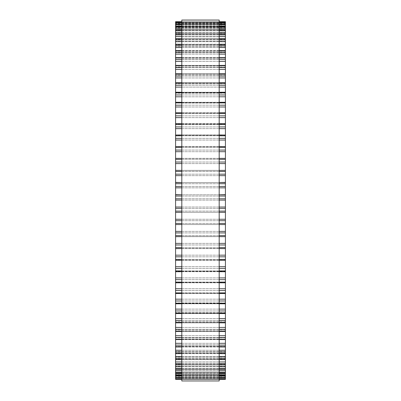 <?xml version="1.0" encoding="UTF-8"?>
<svg xmlns="http://www.w3.org/2000/svg" width="401" height="401" viewBox="0 0 401 401"><rect width="100%" height="100%" fill="white"/><g stroke="black" fill="none" stroke-linecap="round" stroke-linejoin="round"><path stroke-width="0.3" stroke-dasharray="2 1.5" d="M225.417 378.053L225.417 212.35L175.583 212.35L175.583 236.655L225.417 236.63L175.583 236.57L175.583 375.847L175.583 369.532L175.583 373.005L225.417 372.955L225.417 369.532L225.417 373.005L175.583 373.005L175.583 369.532L175.583 375.847L225.417 375.847L225.417 372.053L175.583 372.053L175.583 377.857L225.417 377.847L225.417 373.742L225.417 377.857L175.583 377.857L175.583 373.742L175.583 379.035L225.417 379.03L225.417 374.589L225.417 379.035L175.583 379.035L175.583 374.589L175.583 379.361L225.417 379.361L225.417 378.053L175.583 378.053L225.417 378.053M175.583 212.34L175.583 194.766L225.417 194.771L175.583 194.771M225.417 212.34L225.417 194.766M225.417 194.61L225.417 182.53L175.583 182.53L175.583 194.61M225.417 182.395L225.417 170.375L175.583 170.375L175.583 182.395M225.417 170.285L225.417 21.694L225.417 26.306L225.417 21.699L175.583 21.694L175.583 27.995L175.583 24.045L175.583 27.995L175.583 24.045L225.417 24.045L225.417 27.995L225.417 24.06L175.583 24.06L175.583 30.1L175.583 26.471L175.583 27.468L175.583 26.471L225.417 26.471L225.417 30.1L225.417 26.506L175.583 26.506L175.583 33.037L175.583 29.724L175.583 33.037L175.583 29.724L225.417 29.724L225.417 33.037L225.417 29.784L175.583 29.784L175.583 135.267L175.583 134.962L225.417 135.042L175.583 135.042M175.583 170.285L175.583 134.962L225.417 135.042M225.417 22.446L225.417 26.727L225.417 22.456L175.583 22.456L225.417 22.446M225.417 33.784L225.417 36.787L225.417 33.784L175.583 33.784M225.417 38.631L225.417 41.333L225.417 38.631L175.583 38.631M225.417 44.245L225.417 46.656L225.417 44.245L175.583 44.245M225.417 50.596L225.417 52.726L225.417 50.596L175.583 50.596M225.417 57.654L225.417 59.518L225.417 57.654L175.583 57.654M225.417 65.388L225.417 66.997L225.417 65.388L175.583 65.388M225.417 73.759L225.417 75.127L225.417 73.759L175.583 73.759M225.417 82.731L225.417 83.874L225.417 82.731L175.583 82.731M225.417 92.255L225.417 93.197L225.417 92.255L175.583 92.255M225.417 102.29L225.417 103.042L225.417 102.29L175.583 102.29M225.417 112.786L225.417 113.368L225.417 112.786L175.583 112.786M225.417 123.693L225.417 124.13L225.417 123.693L175.583 123.693M225.417 146.53L175.583 146.736L225.417 146.53M225.417 158.355L175.583 158.475L225.417 158.355M225.417 224.55L175.583 224.55L225.417 224.56M225.417 248.585L175.583 248.585M225.417 260.289L225.417 260.033L225.417 260.289L175.583 260.289M225.417 271.718L225.417 271.347L225.417 271.718L175.583 271.718M225.417 282.81L225.417 282.299L225.417 282.81L175.583 282.81M225.417 293.517L225.417 292.85L225.417 293.517L175.583 293.517M225.417 303.788L225.417 302.945L225.417 303.788L175.583 303.788M225.417 313.572L225.417 312.534L225.417 313.572L175.583 313.572M225.417 322.825L225.417 321.572L225.417 322.825L175.583 322.825M225.417 331.502L225.417 330.018L225.417 331.502L175.583 331.502M225.417 339.562L225.417 337.827L225.417 339.562L175.583 339.562M225.417 346.96L225.417 344.965L225.417 346.96L175.583 346.96M225.417 353.672L225.417 351.401L225.417 353.672L175.583 353.672M225.417 359.657L225.417 357.101L225.417 359.657L175.583 359.657M225.417 364.89L225.417 362.038L225.417 364.89L175.583 364.89M225.417 369.346L225.417 366.188L225.417 369.346L175.583 369.346M175.583 375.822L175.583 372.053L225.417 372.053L175.583 372.053L225.417 372.053L225.417 374.81L175.583 374.81L225.417 374.81L225.417 375.822L175.583 375.822M181.813 380.95L181.813 20.05M219.187 20.05L219.187 380.95M225.417 377.817L175.583 377.817L225.417 377.817M225.417 378.84L175.583 378.84M225.417 377.446L175.583 377.446L225.417 377.446M225.417 376.729L175.583 376.729L225.417 376.729M225.417 377.471L175.583 377.471M225.417 375.998L175.583 375.998M225.417 375.256L175.583 375.256M225.417 373.712L175.583 373.712M225.417 372.208L175.583 372.208M225.417 370.599L175.583 370.599M225.417 368.479L175.583 368.479L225.417 368.479M225.417 369.271L175.583 369.271M225.417 368.344L175.583 368.344M225.417 366.674L175.583 366.674M225.417 364.108L175.583 364.108L225.417 364.108M225.417 364.785L175.583 364.785M225.417 363.682L175.583 363.682M225.417 361.963L175.583 361.963M225.417 358.955L175.583 358.955L225.417 358.955M225.417 359.512L175.583 359.512M225.417 358.238L175.583 358.238M225.417 356.479L175.583 356.479M225.417 353.05L175.583 353.05L225.417 353.05M225.417 353.481L175.583 353.481M225.417 352.043L175.583 352.043M225.417 350.248L175.583 350.248M225.417 346.414L175.583 346.414L225.417 346.414M225.417 346.725L175.583 346.725M225.417 345.126L175.583 345.126M225.417 343.306L175.583 343.306M225.417 339.086L175.583 339.086L225.417 339.086M225.417 339.266L175.583 339.266M225.417 337.522L175.583 337.522M225.417 335.687L175.583 335.687M225.417 331.096L175.583 331.096L225.417 331.096M225.417 331.151L175.583 331.151M225.417 329.266L175.583 329.266M225.417 327.422L175.583 327.422M225.417 322.484L175.583 322.484L225.417 322.484M225.417 322.409L175.583 322.409M225.417 320.394L175.583 320.394M225.417 318.549L175.583 318.549M225.417 313.291L175.583 313.291L225.417 313.291M225.417 313.091L175.583 313.091M225.417 310.95L175.583 310.95M225.417 309.116L175.583 309.116M225.417 303.557L175.583 303.557L225.417 303.557M225.417 303.231L175.583 303.231M225.417 300.981L175.583 300.981M225.417 299.166L175.583 299.166M225.417 293.337L175.583 293.337L225.417 293.337M225.417 292.885L175.583 292.885M225.417 290.53L175.583 290.53M225.417 288.745L175.583 288.745M225.417 282.67L175.583 282.67L225.417 282.67M225.417 282.098L175.583 282.098M225.417 279.652L175.583 279.652M225.417 277.903L175.583 277.903M225.417 271.612L175.583 271.612L225.417 271.612M225.417 270.921L175.583 270.921M225.417 268.399L175.583 268.399M225.417 266.695L175.583 266.695M225.417 260.219L175.583 260.219L225.417 260.219M225.417 259.412L175.583 259.412M225.417 256.82L175.583 256.82M225.417 255.166L175.583 255.166M225.417 248.54L175.583 248.54L225.417 248.54M225.417 247.617L175.583 247.617M225.417 244.971L175.583 244.971M225.417 243.382L175.583 243.382M225.417 235.603L175.583 235.603M225.417 232.916L175.583 232.916M225.417 231.392L175.583 231.392M225.417 223.417L175.583 223.417M225.417 220.7L175.583 220.7M225.417 219.252L175.583 219.252M225.417 211.126L175.583 211.126M225.417 208.39L175.583 208.39M225.417 207.026L175.583 207.026M225.417 200.104L175.583 200.104M225.417 198.781L175.583 198.781M225.417 196.044L175.583 196.044M225.417 187.853L175.583 187.853M225.417 186.445L175.583 186.445M225.417 183.718L175.583 183.718M225.417 175.663L175.583 175.663M225.417 174.179L175.583 174.179M225.417 171.473L175.583 171.473M225.417 163.593L175.583 163.593M225.417 162.034L175.583 162.034M225.417 159.362L175.583 159.362M225.417 151.693L175.583 151.693M225.417 150.074L175.583 150.074M225.417 147.453L175.583 147.453M225.417 140.034L175.583 140.034M225.417 138.355L175.583 138.355M225.417 135.794L175.583 135.794M225.417 128.656L175.583 128.656M225.417 126.932L175.583 126.932M225.417 124.445L175.583 124.445M225.417 123.814L175.583 123.814L225.417 123.814M225.417 117.623L175.583 117.623M225.417 115.859L175.583 115.859M225.417 113.458L175.583 113.458M225.417 112.947L175.583 112.947L225.417 112.947M225.417 106.987L175.583 106.987M225.417 105.187L175.583 105.187M225.417 102.882L175.583 102.882M225.417 102.496L175.583 102.496L225.417 102.496M225.417 96.796L175.583 96.796M225.417 94.972L175.583 94.972M225.417 92.776L175.583 92.776M225.417 92.511L175.583 92.511L225.417 92.511M219.187 87.097L181.813 87.097L219.187 87.097M225.417 85.263L175.583 85.263M225.417 83.182L175.583 83.182M225.417 83.042L175.583 83.042L225.417 83.042M225.417 77.939L175.583 77.939M225.417 76.1L175.583 76.1M225.417 74.145L175.583 74.135M225.417 69.368L175.583 69.368M225.417 67.528L175.583 67.528M225.417 65.714L175.583 65.714M225.417 65.829L175.583 65.829L225.417 65.829M225.417 61.418L175.583 61.418M225.417 59.589L175.583 59.589M225.417 57.919L175.583 57.919M225.417 58.165L175.583 58.165L225.417 58.165M225.417 54.135L175.583 54.135M225.417 52.325L175.583 52.325M225.417 50.807L175.583 50.807M225.417 51.178L175.583 51.178L225.417 51.178M225.417 47.544L175.583 47.544M225.417 45.764L175.583 45.764M225.417 44.411L175.583 44.411M225.417 44.907L175.583 44.907L225.417 44.907M225.417 41.689L175.583 41.689M225.417 39.945L175.583 39.945M225.417 38.757L175.583 38.757M225.417 39.373L175.583 39.373L225.417 39.373M225.417 36.586L175.583 36.586M225.417 34.887L175.583 34.887M225.417 33.874L175.583 33.874M225.417 34.606L175.583 34.606L225.417 34.606M225.417 32.265L175.583 32.265M225.417 30.621L175.583 30.631M225.417 28.742L175.583 28.742M225.417 27.163L175.583 27.163M225.417 27.468L175.583 27.468L225.417 27.468M225.417 26.045L175.583 26.045M225.417 24.531L175.583 24.531M225.417 25.128L175.583 25.128L225.417 25.128M225.417 24.175L175.583 24.175L225.417 24.175M225.417 22.737L175.583 22.737M225.417 23.624L175.583 23.624L225.417 23.624M225.417 23.143L175.583 23.143L225.417 23.143M225.417 21.789L175.583 21.789M225.417 22.957L175.583 22.957L225.417 22.957M219.187 21.699L181.813 21.699L219.187 21.694M219.187 21.789L181.813 21.789M219.187 22.456L181.813 22.456L219.187 22.446M219.187 22.737L181.813 22.737M219.187 24.06L181.813 24.06M219.187 24.531L181.813 24.531M219.187 26.045L181.813 26.045M219.187 26.506L181.813 26.506M219.187 27.163L181.813 27.163M219.187 28.742L181.813 28.742M219.187 29.784L181.813 29.784M219.187 30.621L181.813 30.621M219.187 32.265L181.813 32.265M219.187 33.874L181.813 33.874M219.187 34.887L181.813 34.887M219.187 36.586L181.813 36.586M219.187 38.757L181.813 38.757M219.187 39.945L181.813 39.945M219.187 41.689L181.813 41.689M219.187 44.411L181.813 44.411M219.187 45.764L181.813 45.764M219.187 47.544L181.813 47.544M219.187 50.807L181.813 50.807M219.187 52.325L181.813 52.325M219.187 54.135L181.813 54.135M219.187 57.919L181.813 57.919M219.187 59.589L181.813 59.589M219.187 61.418L181.813 61.418M219.187 65.714L181.813 65.714M219.187 67.528L181.813 67.528M219.187 69.368L181.813 69.368M219.187 74.145L181.813 74.145M219.187 76.1L181.813 76.1M219.187 77.939L181.813 77.939M219.187 83.182L181.813 83.182M219.187 85.263L181.813 85.263M219.187 92.776L181.813 92.776M219.187 94.972L181.813 94.972M219.187 96.796L181.813 96.796M219.187 102.882L181.813 102.882M219.187 105.187L181.813 105.187M219.187 106.987L181.813 106.987M219.187 113.458L181.813 113.458M219.187 115.859L181.813 115.859M219.187 117.623L181.813 117.623M219.187 124.445L181.813 124.445M219.187 126.932L181.813 126.932M219.187 128.656L181.813 128.656M219.187 135.794L181.813 135.794M219.187 138.355L181.813 138.355M219.187 140.034L181.813 140.034M225.417 146.591L175.583 146.591M219.187 147.453L181.813 147.453M219.187 150.074L181.813 150.074M219.187 151.693L181.813 151.693M225.417 158.39L175.583 158.39M219.187 159.362L181.813 159.362M219.187 162.034L181.813 162.034M219.187 163.593L181.813 163.593M225.417 170.39L175.583 170.39M219.187 171.473L181.813 171.473M219.187 174.179L181.813 174.179M219.187 175.663L181.813 175.663M219.187 182.535L181.813 182.535L219.187 182.53M219.187 183.718L181.813 183.718M219.187 186.445L181.813 186.445M219.187 187.853L181.813 187.853M219.187 194.771L181.813 194.771L219.187 194.766M219.187 196.044L181.813 196.044M219.187 198.781L181.813 198.781M219.187 200.104L181.813 200.104M219.187 207.026L181.813 207.026M219.187 208.39L181.813 208.39M219.187 211.126L181.813 211.126M219.187 212.355L181.813 212.355L219.187 212.355M219.187 219.252L181.813 219.252M219.187 220.7L181.813 220.7M219.187 223.417L181.813 223.417M219.187 224.55L181.813 224.55L219.187 224.56M219.187 231.392L181.813 231.392M219.187 232.916L181.813 232.916M219.187 235.603L181.813 235.603M225.417 236.63L175.583 236.63M219.187 243.382L181.813 243.382M219.187 244.971L181.813 244.971M219.187 247.617L181.813 247.617M219.187 255.166L181.813 255.166M219.187 256.82L181.813 256.82M219.187 259.412L181.813 259.412M219.187 266.695L181.813 266.695M219.187 268.399L181.813 268.399M219.187 270.921L181.813 270.921M219.187 277.903L181.813 277.903M219.187 279.652L181.813 279.652M219.187 282.098L181.813 282.098M219.187 288.745L181.813 288.745M219.187 290.53L181.813 290.53M219.187 292.885L181.813 292.885M219.187 299.166L181.813 299.166M219.187 300.981L181.813 300.981M219.187 303.231L181.813 303.231M219.187 309.116L181.813 309.116M219.187 310.95L181.813 310.95M219.187 313.091L181.813 313.091M219.187 318.549L181.813 318.549M219.187 320.394L181.813 320.394M219.187 322.409L181.813 322.409M219.187 327.422L181.813 327.422M219.187 329.266L181.813 329.266M219.187 331.151L181.813 331.151M219.187 335.687L181.813 335.687M219.187 337.522L181.813 337.522M219.187 339.266L181.813 339.266M219.187 343.306L181.813 343.306M219.187 345.126L181.813 345.126M219.187 346.725L181.813 346.725M219.187 350.248L181.813 350.248M219.187 352.043L181.813 352.043M219.187 353.481L181.813 353.481M219.187 356.479L181.813 356.479M219.187 358.238L181.813 358.238M219.187 359.512L181.813 359.512M219.187 361.963L181.813 361.963M219.187 363.682L181.813 363.682M219.187 364.785L181.813 364.785M219.187 366.674L181.813 366.674M219.187 368.344L181.813 368.344M219.187 369.271L181.813 369.271M219.187 370.599L181.813 370.599M219.187 372.208L181.813 372.208M219.187 372.955L181.813 372.955M219.187 373.712L181.813 373.712M219.187 375.256L181.813 375.256M219.187 375.822L181.813 375.822M219.187 375.998L181.813 375.998M219.187 377.471L181.813 377.471M219.187 377.847L181.813 377.847M219.187 378.84L181.813 378.84M219.187 379.03L181.813 379.03M219.187 379.361L181.813 379.361L219.187 379.366M225.417 374.589L175.583 374.589L225.417 374.589M225.417 373.742L175.583 373.742L225.417 373.742M225.417 369.532L175.583 369.532L225.417 369.532M225.417 366.188L175.583 366.188L225.417 366.188M225.417 362.038L175.583 362.038L225.417 362.038M225.417 357.101L175.583 357.101L225.417 357.101M225.417 351.401L175.583 351.401L225.417 351.401M225.417 344.965L175.583 344.965L225.417 344.965M225.417 337.827L175.583 337.827L225.417 337.827M225.417 330.018L175.583 330.018L225.417 330.018M225.417 321.572L175.583 321.572L225.417 321.572M225.417 312.534L175.583 312.534L225.417 312.534M225.417 302.945L175.583 302.945L225.417 302.945M225.417 292.85L175.583 292.85L225.417 292.85M225.417 282.299L175.583 282.299L225.417 282.299M225.417 271.347L175.583 271.347L225.417 271.347M225.417 260.033L175.583 260.033L225.417 260.033M225.417 248.425L175.583 248.425L225.417 248.425M225.417 236.57L175.583 236.57L225.417 236.57M225.417 224.525L175.583 224.525L225.417 224.525M225.417 212.35L175.583 212.35M225.417 182.53L175.583 182.53M225.417 182.55L175.583 182.55L225.417 182.55M225.417 170.375L175.583 170.375M225.417 170.435L175.583 170.435L225.417 170.435M225.417 158.475L175.583 158.475L225.417 158.475M225.417 146.736L175.583 146.736L225.417 146.736M225.417 135.267L175.583 135.267L225.417 135.267M225.417 124.13L175.583 124.13L225.417 124.13M225.417 113.368L175.583 113.368L225.417 113.368M225.417 103.042L175.583 103.042L225.417 103.042M225.417 93.197L175.583 93.197L225.417 93.197M225.417 83.874L175.583 83.874L225.417 83.874M225.417 75.127L175.583 75.127L225.417 75.127M225.417 66.997L175.583 66.997L225.417 66.997M225.417 59.518L175.583 59.518L225.417 59.518M225.417 52.726L175.583 52.726L225.417 52.726M225.417 46.656L175.583 46.656L225.417 46.656M225.417 41.333L175.583 41.333L225.417 41.333M225.417 36.787L175.583 36.787L225.417 36.787M225.417 33.037L175.583 33.037L225.417 33.037M225.417 30.1L175.583 30.1L225.417 30.1M225.417 27.995L175.583 27.995L225.417 27.995M225.417 26.727L175.583 26.727L225.417 26.727M225.417 21.694L175.583 21.694M225.417 26.306L175.583 26.306M219.187 24.045L181.813 24.045M219.187 26.471L181.813 26.471M219.187 29.724L181.813 29.724M219.187 33.784L181.813 33.784M219.187 38.631L181.813 38.631M219.187 44.245L181.813 44.245M219.187 50.596L181.813 50.596M219.187 57.654L181.813 57.654M219.187 65.388L181.813 65.388M219.187 73.759L181.813 73.759M219.187 82.731L181.813 82.731M219.187 92.255L181.813 92.255M219.187 102.29L181.813 102.29M219.187 112.786L181.813 112.786M219.187 123.693L181.813 123.693M219.187 134.962L181.813 134.962M219.187 146.53L181.813 146.53M219.187 158.355L181.813 158.355M219.187 170.375L181.813 170.375M219.187 236.655L181.813 236.655M219.187 248.585L181.813 248.585M219.187 260.289L181.813 260.289M219.187 271.718L181.813 271.718M219.187 282.81L181.813 282.81M219.187 293.517L181.813 293.517M219.187 303.788L181.813 303.788M219.187 313.572L181.813 313.572M219.187 322.825L181.813 322.825M219.187 331.502L181.813 331.502M219.187 339.562L181.813 339.562M219.187 346.96L181.813 346.96M219.187 353.672L181.813 353.672M219.187 359.657L181.813 359.657M219.187 364.89L181.813 364.89M219.187 369.346L181.813 369.346M219.187 373.005L181.813 373.005M219.187 375.847L181.813 375.847M219.187 377.857L181.813 377.857M219.187 379.035L181.813 379.035"/><path stroke-width="0.6" d="M175.583 21.694L181.813 21.694L175.583 21.694L175.583 212.34M225.417 21.694L219.187 21.694L225.417 21.694L225.417 212.34M225.417 194.766L219.187 194.766L225.417 194.61M175.583 194.766L181.813 194.766L175.583 194.61M225.417 182.53L219.187 182.53L225.417 182.395M175.583 182.53L181.813 182.53L175.583 182.395M175.583 22.456L181.813 22.456L175.583 22.446M225.417 22.456L219.187 22.456L225.417 22.446M181.813 24.06L175.583 24.06L181.813 24.045M219.187 24.06L225.417 24.06L219.187 24.045M181.813 26.506L175.583 26.506L181.813 26.471M219.187 26.506L225.417 26.506L219.187 26.471M181.813 29.784L175.583 29.784L181.813 29.724M219.187 29.784L225.417 29.784L219.187 29.724M175.583 135.042L181.813 134.962M225.417 135.042L219.187 134.962M175.583 146.591L181.813 146.53M225.417 146.591L219.187 146.53M175.583 158.39L181.813 158.355M225.417 158.39L219.187 158.355M175.583 212.355L181.813 212.355L175.583 212.355L175.583 236.63M225.417 212.355L219.187 212.355L225.417 212.355L225.417 236.63M219.187 236.655L225.417 236.655L225.417 373.005L219.187 372.955M181.813 236.655L175.583 236.655L175.583 373.005L181.813 372.955M219.187 373.005L225.417 373.005L225.417 375.847L219.187 375.822M181.813 373.005L175.583 373.005L175.583 375.847L181.813 375.822M219.187 375.847L225.417 375.847L225.417 377.857L219.187 377.847M181.813 375.847L175.583 375.847L175.583 377.857L181.813 377.847M181.813 377.857L175.583 377.857L175.583 379.035L181.813 379.03M219.187 377.857L225.417 377.857L225.417 379.035L219.187 379.03M181.813 379.035L175.583 379.035L175.583 379.366L181.813 379.361L175.583 379.366M219.187 379.035L225.417 379.035L225.417 379.366L219.187 379.361L225.417 379.366M181.813 200.5L181.813 380.95L219.187 380.95L219.187 20.05L181.813 20.05L181.813 200.5M225.417 87.097L219.187 87.097L225.417 87.097M181.813 87.097L175.583 87.097L181.813 87.097M225.417 21.789L219.187 21.789M181.813 21.789L175.583 21.789M225.417 22.737L219.187 22.737M181.813 22.737L175.583 22.737M225.417 24.531L219.187 24.531M181.813 24.531L175.583 24.531M225.417 26.045L219.187 26.045M181.813 26.045L175.583 26.045M225.417 27.163L219.187 27.163M181.813 27.163L175.583 27.163M225.417 28.742L219.187 28.742M181.813 28.742L175.583 28.742M225.417 30.621L219.187 30.621M181.813 30.621L175.583 30.621M225.417 32.265L219.187 32.265M181.813 32.265L175.583 32.265M225.417 33.874L219.187 33.874M181.813 33.874L175.583 33.874M225.417 34.887L219.187 34.887M181.813 34.887L175.583 34.887M225.417 36.586L219.187 36.586M181.813 36.586L175.583 36.586M225.417 38.757L219.187 38.757M181.813 38.757L175.583 38.757M225.417 39.945L219.187 39.945M181.813 39.945L175.583 39.945M225.417 41.689L219.187 41.689M181.813 41.689L175.583 41.689M225.417 44.411L219.187 44.411M181.813 44.411L175.583 44.411M225.417 45.764L219.187 45.764M181.813 45.764L175.583 45.764M225.417 47.544L219.187 47.544M181.813 47.544L175.583 47.544M225.417 50.807L219.187 50.807M181.813 50.807L175.583 50.807M225.417 52.325L219.187 52.325M181.813 52.325L175.583 52.325M225.417 54.135L219.187 54.135M181.813 54.135L175.583 54.135M225.417 57.919L219.187 57.919M181.813 57.919L175.583 57.919M225.417 59.589L219.187 59.589M181.813 59.589L175.583 59.589M225.417 61.418L219.187 61.418M181.813 61.418L175.583 61.418M225.417 65.714L219.187 65.714M181.813 65.714L175.583 65.714M225.417 67.528L219.187 67.528M181.813 67.528L175.583 67.528M225.417 69.368L219.187 69.368M181.813 69.368L175.583 69.368M225.417 74.145L219.187 74.145M181.813 74.145L175.583 74.145M225.417 76.1L219.187 76.1M181.813 76.1L175.583 76.1M225.417 77.939L219.187 77.939M181.813 77.939L175.583 77.939M225.417 83.182L219.187 83.182M181.813 83.182L175.583 83.182M225.417 85.263L219.187 85.263M181.813 85.263L175.583 85.263M225.417 92.776L219.187 92.776M181.813 92.776L175.583 92.776M225.417 94.972L219.187 94.972M181.813 94.972L175.583 94.972M225.417 96.796L219.187 96.796M181.813 96.796L175.583 96.796M225.417 102.882L219.187 102.882M181.813 102.882L175.583 102.882M225.417 105.187L219.187 105.187M181.813 105.187L175.583 105.187M225.417 106.987L219.187 106.987M181.813 106.987L175.583 106.987M225.417 113.458L219.187 113.458M181.813 113.458L175.583 113.458M225.417 115.859L219.187 115.859M181.813 115.859L175.583 115.859M225.417 117.623L219.187 117.623M181.813 117.623L175.583 117.623M225.417 124.445L219.187 124.445M181.813 124.445L175.583 124.445M225.417 126.932L219.187 126.932M181.813 126.932L175.583 126.932M225.417 128.656L219.187 128.656M181.813 128.656L175.583 128.656M225.417 135.794L219.187 135.794M181.813 135.794L175.583 135.794M225.417 138.355L219.187 138.355M181.813 138.355L175.583 138.355M225.417 140.034L219.187 140.034M181.813 140.034L175.583 140.034M225.417 147.453L219.187 147.453M181.813 147.453L175.583 147.453M225.417 150.074L219.187 150.074M181.813 150.074L175.583 150.074M225.417 151.693L219.187 151.693M181.813 151.693L175.583 151.693M225.417 159.362L219.187 159.362M181.813 159.362L175.583 159.362M225.417 162.034L219.187 162.034M181.813 162.034L175.583 162.034M225.417 163.593L219.187 163.593M181.813 163.593L175.583 163.593M225.417 171.473L219.187 171.473M181.813 171.473L175.583 171.473M225.417 174.179L219.187 174.179M181.813 174.179L175.583 174.179M225.417 175.663L219.187 175.663M181.813 175.663L175.583 175.663M225.417 183.718L219.187 183.718M181.813 183.718L175.583 183.718M225.417 186.445L219.187 186.445M181.813 186.445L175.583 186.445M225.417 187.853L219.187 187.853M181.813 187.853L175.583 187.853M225.417 196.044L219.187 196.044M181.813 196.044L175.583 196.044M225.417 198.781L219.187 198.781M181.813 198.781L175.583 198.781M225.417 200.104L219.187 200.104M181.813 200.104L175.583 200.104M225.417 207.026L219.187 207.026M181.813 207.026L175.583 207.026M225.417 208.39L219.187 208.39M181.813 208.39L175.583 208.39M225.417 211.126L219.187 211.126M181.813 211.126L175.583 211.126M225.417 219.252L219.187 219.252M181.813 219.252L175.583 219.252M225.417 220.7L219.187 220.7M181.813 220.7L175.583 220.7M225.417 223.417L219.187 223.417M181.813 223.417L175.583 223.417M225.417 224.55L219.187 224.55L225.417 224.56M181.813 224.55L175.583 224.55L181.813 224.56M225.417 231.392L219.187 231.392M181.813 231.392L175.583 231.392M225.417 232.916L219.187 232.916M181.813 232.916L175.583 232.916M225.417 235.603L219.187 235.603M181.813 235.603L175.583 235.603M225.417 243.382L219.187 243.382M181.813 243.382L175.583 243.382M225.417 244.971L219.187 244.971M181.813 244.971L175.583 244.971M225.417 247.617L219.187 247.617M181.813 247.617L175.583 247.617M225.417 255.166L219.187 255.166M181.813 255.166L175.583 255.166M225.417 256.82L219.187 256.82M181.813 256.82L175.583 256.82M225.417 259.412L219.187 259.412M181.813 259.412L175.583 259.412M225.417 266.695L219.187 266.695M181.813 266.695L175.583 266.695M225.417 268.399L219.187 268.399M181.813 268.399L175.583 268.399M225.417 270.921L219.187 270.921M181.813 270.921L175.583 270.921M225.417 277.903L219.187 277.903M181.813 277.903L175.583 277.903M225.417 279.652L219.187 279.652M181.813 279.652L175.583 279.652M225.417 282.098L219.187 282.098M181.813 282.098L175.583 282.098M225.417 288.745L219.187 288.745M181.813 288.745L175.583 288.745M225.417 290.53L219.187 290.53M181.813 290.53L175.583 290.53M225.417 292.885L219.187 292.885M181.813 292.885L175.583 292.885M225.417 299.166L219.187 299.166M181.813 299.166L175.583 299.166M225.417 300.981L219.187 300.981M181.813 300.981L175.583 300.981M225.417 303.231L219.187 303.231M181.813 303.231L175.583 303.231M225.417 309.116L219.187 309.116M181.813 309.116L175.583 309.116M225.417 310.95L219.187 310.95M181.813 310.95L175.583 310.95M225.417 313.091L219.187 313.091M181.813 313.091L175.583 313.091M225.417 318.549L219.187 318.549M181.813 318.549L175.583 318.549M225.417 320.394L219.187 320.394M181.813 320.394L175.583 320.394M225.417 322.409L219.187 322.409M181.813 322.409L175.583 322.409M225.417 327.422L219.187 327.422M181.813 327.422L175.583 327.422M225.417 329.266L219.187 329.266M181.813 329.266L175.583 329.266M225.417 331.151L219.187 331.151M181.813 331.151L175.583 331.151M225.417 335.687L219.187 335.687M181.813 335.687L175.583 335.687M225.417 337.522L219.187 337.522M181.813 337.522L175.583 337.522M225.417 339.266L219.187 339.266M181.813 339.266L175.583 339.266M225.417 343.306L219.187 343.306M181.813 343.306L175.583 343.306M225.417 345.126L219.187 345.126M181.813 345.126L175.583 345.126M225.417 346.725L219.187 346.725M181.813 346.725L175.583 346.725M225.417 350.248L219.187 350.248M181.813 350.248L175.583 350.248M225.417 352.043L219.187 352.043M181.813 352.043L175.583 352.043M225.417 353.481L219.187 353.481M181.813 353.481L175.583 353.481M225.417 356.479L219.187 356.479M181.813 356.479L175.583 356.479M225.417 358.238L219.187 358.238M181.813 358.238L175.583 358.238M225.417 359.512L219.187 359.512M181.813 359.512L175.583 359.512M225.417 361.963L219.187 361.963M181.813 361.963L175.583 361.963M225.417 363.682L219.187 363.682M181.813 363.682L175.583 363.682M225.417 364.785L219.187 364.785M181.813 364.785L175.583 364.785M225.417 366.674L219.187 366.674M181.813 366.674L175.583 366.674M225.417 368.344L219.187 368.344M181.813 368.344L175.583 368.344M225.417 369.271L219.187 369.271M181.813 369.271L175.583 369.271M225.417 370.599L219.187 370.599M181.813 370.599L175.583 370.599M225.417 372.208L219.187 372.208M181.813 372.208L175.583 372.208M225.417 373.712L219.187 373.712M181.813 373.712L175.583 373.712M225.417 375.256L219.187 375.256M181.813 375.256L175.583 375.256M225.417 375.998L219.187 375.998M181.813 375.998L175.583 375.998M225.417 377.471L219.187 377.471M181.813 377.471L175.583 377.471M225.417 378.84L219.187 378.84M181.813 378.84L175.583 378.84M225.417 33.784L219.187 33.784M181.813 33.784L175.583 33.784M225.417 38.631L219.187 38.631M181.813 38.631L175.583 38.631M225.417 44.245L219.187 44.245M181.813 44.245L175.583 44.245M225.417 50.596L219.187 50.596M181.813 50.596L175.583 50.596M225.417 57.654L219.187 57.654M181.813 57.654L175.583 57.654M225.417 65.388L219.187 65.388M181.813 65.388L175.583 65.388M225.417 73.759L219.187 73.759M181.813 73.759L175.583 73.759M225.417 82.731L219.187 82.731M181.813 82.731L175.583 82.731M225.417 92.255L219.187 92.255M181.813 92.255L175.583 92.255M225.417 102.29L219.187 102.29M181.813 102.29L175.583 102.29M225.417 112.786L219.187 112.786M181.813 112.786L175.583 112.786M225.417 123.693L219.187 123.693M181.813 123.693L175.583 123.693M225.417 170.375L219.187 170.375M181.813 170.375L175.583 170.375M225.417 248.585L219.187 248.585M181.813 248.585L175.583 248.585M225.417 260.289L219.187 260.289M181.813 260.289L175.583 260.289M225.417 271.718L219.187 271.718M181.813 271.718L175.583 271.718M225.417 282.81L219.187 282.81M181.813 282.81L175.583 282.81M225.417 293.517L219.187 293.517M181.813 293.517L175.583 293.517M225.417 303.788L219.187 303.788M181.813 303.788L175.583 303.788M225.417 313.572L219.187 313.572M181.813 313.572L175.583 313.572M225.417 322.825L219.187 322.825M181.813 322.825L175.583 322.825M225.417 331.502L219.187 331.502M181.813 331.502L175.583 331.502M225.417 339.562L219.187 339.562M181.813 339.562L175.583 339.562M225.417 346.96L219.187 346.96M181.813 346.96L175.583 346.96M225.417 353.672L219.187 353.672M181.813 353.672L175.583 353.672M225.417 359.657L219.187 359.657M181.813 359.657L175.583 359.657M225.417 364.89L219.187 364.89M181.813 364.89L175.583 364.89M225.417 369.346L219.187 369.346M181.813 369.346L175.583 369.346"/></g></svg>
